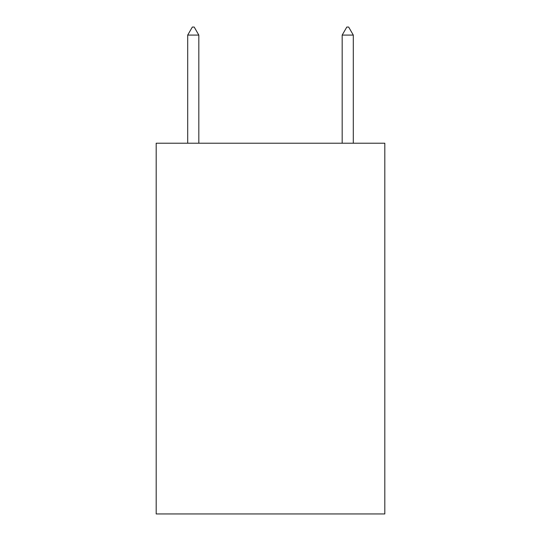 <?xml version="1.0" encoding="UTF-8"?>
<svg xmlns="http://www.w3.org/2000/svg" width="541" height="541" viewBox="0 0 541 541"><rect width="100%" height="100%" fill="white"/><g stroke="black" fill="none" stroke-linecap="round" stroke-linejoin="round"><path stroke-width="0.81" d="M384.813 143.216L384.813 513.95L156.187 513.95L156.187 143.216L384.813 143.216M198.824 35.084L194.192 27.05L192.339 27.05L187.7 35.084L198.824 35.084L198.824 143.216M187.7 35.084L187.7 143.216M346.808 27.05L348.661 27.05L353.3 35.084L342.176 35.084L346.808 27.05M353.3 143.216L353.3 35.084M342.176 143.216L342.176 35.084"/></g></svg>
